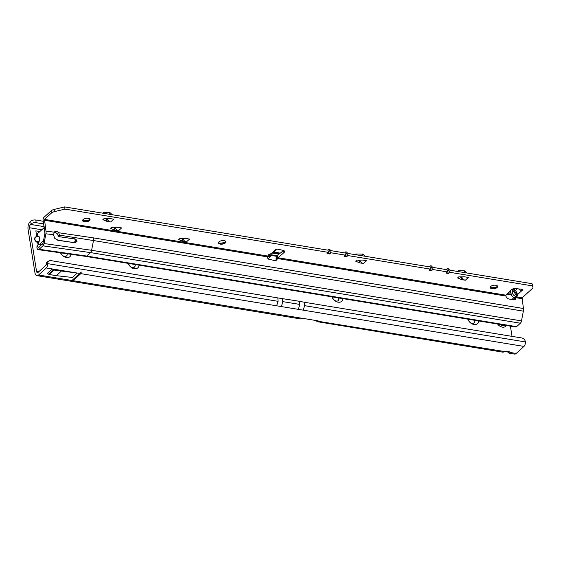 <?xml version="1.0" encoding="UTF-8"?>
<svg xmlns="http://www.w3.org/2000/svg" width="561" height="561" viewBox="0 0 561 561"><rect width="100%" height="100%" fill="white"/><g stroke="black" fill="none" stroke-linecap="round" stroke-linejoin="round"><path stroke-width="0.84" d="M37.839 242.871L36.255 241.756C34.263 239.898 34.018 238.327 35.504 237.037L34.635 239.175L36.325 241.658L38.232 242.983L39.186 240.971L39.642 237.969L38.534 236.307C39.838 236.924 40.083 238.502 39.284 241.027L38.618 242.766L37.769 242.969L38.05 244.743M60.378 252.534A6.578 4.74 47.7 0 0 66.387 257.569A6.578 4.74 47.7 0 0 71.107 254.091M67.194 253.509A3.759 2.707 -132.3 0 1 66.563 255.914A3.759 2.707 -132.3 0 1 64.557 256.419A3.759 2.707 -132.3 0 1 60.847 252.597M128.181 263.368A6.578 4.74 47.7 0 0 134.317 268.726A6.578 4.74 47.7 0 0 139.044 265.15M135.089 264.504A3.759 2.707 -132.3 0 1 134.493 267.078A3.759 2.707 -132.3 0 1 132.487 267.576A3.759 2.707 -132.3 0 1 128.75 263.46M331.972 296.839A6.578 4.74 47.7 0 0 338.108 302.197A6.578 4.74 47.7 0 0 342.834 298.627M338.879 297.975A3.759 2.707 -132.3 0 1 338.29 300.549A3.759 2.707 -132.3 0 1 336.277 301.054A3.759 2.707 -132.3 0 1 332.54 296.937M467.832 319.16A6.578 4.74 47.7 0 0 473.975 324.517A6.578 4.74 47.7 0 0 478.694 320.941M474.739 320.289A3.759 2.707 -132.3 0 1 474.15 322.863A3.759 2.707 -132.3 0 1 472.138 323.367A3.759 2.707 -132.3 0 1 468.4 319.251M317.638 321.755L502.873 352.175L505.342 351.677A3.759 1.753 -9 0 1 508.357 351.481A3.759 1.753 -9 0 1 510.089 352.455L509.213 353.22L514.535 354.089A5.575 2.854 -80.7 0 0 516.204 353.458L523.946 346.418A3.696 1.893 -80.7 0 0 525.391 342.119L525.384 341.93A3.759 2.924 57.1 0 0 521.954 338.002L304.364 302.267L304.609 305.668L303.171 310.156L298.396 309.37L299.777 304.42L299.279 301.278L277.828 297.905L278.074 301.313L47.755 263.663A3.696 1.893 -80.7 0 1 46.311 267.962L38.569 275.009A5.575 2.854 -80.7 0 1 36.9 275.64L300.661 318.964A5.575 2.854 99.3 0 0 300.927 318.985L303.417 318.508A1.879 0.877 -9 0 1 303.978 318.55L317.771 320.815A1.879 0.877 -9 0 1 318.234 320.941L317.912 321.769A5.575 2.854 99.3 0 1 317.638 321.755A5.575 2.854 99.3 0 1 316.222 320.562M48.898 260.935A3.759 2.924 57.1 0 0 47.748 263.481L46.128 264.526A3.759 2.924 -122.9 0 1 47.285 261.98L48.898 260.935A3.759 2.924 57.1 0 1 50.686 260.599L277.828 297.905M282.295 298.487L282.793 301.629L281.412 306.579L276.636 305.794L278.074 301.313M81.247 272.036L71.135 281.236L73.07 280.675L80.805 273.628L81.247 272.036M43.309 221.265L35.771 220.024A3.759 1.753 -9 0 0 30.659 221.251L31.086 223.93A3.759 1.753 -9 0 1 36.192 222.703L43.73 223.944M31.086 223.93L30.56 224.414A2.503 1.283 -80.7 0 0 29.621 227.766L36.521 271.307A2.503 1.283 -80.7 0 0 37.398 272.611A2.503 1.283 -80.7 0 0 38.148 272.33L45.89 265.283L46.135 264.554L47.755 263.663M514.128 297.463L512.032 299.371M510.412 326.151L512.032 336.376M39.873 231.532L35.848 230.866L36.703 236.272L37.559 236.069L35.602 237.093L38.464 236.405L37.482 236.167M38.534 236.307L37.559 236.069L37.566 233.628L36.367 234.154M43.513 240.739L39.635 244.266M44.277 227.521A1.255 0.638 99.3 0 1 44.298 227.507L37.566 233.628L38.926 231.546L38.204 232.948M30.659 221.251L30.133 221.735A5.575 2.854 -80.7 0 0 28.05 229.197L34.943 272.737A5.575 2.854 -80.7 0 0 36.9 275.64M474.08 322.919A3.759 2.707 47.7 0 0 474.571 320.261M338.22 300.605A3.759 2.707 47.7 0 0 338.711 297.947M134.43 267.134A3.759 2.707 47.7 0 0 134.921 264.476M66.5 255.977A3.759 2.707 47.7 0 0 67.032 253.488M61.177 271.258L56.331 275.675L49.095 274.49A3.696 2.665 -132.3 0 1 48.632 274.203L47.412 273.361L52.264 268.943L77.243 273.046L53.947 270.072A3.696 2.665 -132.3 0 1 53.484 269.785L52.264 268.943M56.331 275.675L72.397 277.464L77.243 273.046M270.563 255.325L276.699 256.335M318.494 321.327L505.342 351.677M318.017 320.864L317.912 321.769M506.913 351.417L509.213 353.22M38.926 231.546L39.284 231.434M35.504 237.037L36.802 236.328M36.255 241.756L39.284 241.027M38.52 242.71L38.863 244.301M268.067 258.726L271.615 255.5M274.245 251.98L280.248 253.144M49.095 274.49L53.947 270.072M304.364 302.267L299.279 301.278M497.621 324.048A6.262 4.516 47.7 0 0 505.72 326.299A6.262 4.516 47.7 0 0 505.734 326.285M497.684 324.062A6.262 4.516 47.7 0 0 505.756 326.271A6.262 4.516 47.7 0 0 506.387 325.492M82.649 220.578A5.947 2.777 171 0 0 82.944 220.634A5.947 2.777 171 0 0 90.012 219.414M90.012 219.33A3.759 1.753 -9 0 1 89.592 220.193A3.759 1.753 -9 0 1 84.367 221.525A3.759 1.753 -9 0 1 83.287 221.188A3.759 1.753 -9 0 1 82.621 220.501M218.51 242.899A5.947 2.777 171 0 0 218.804 242.948A5.947 2.777 171 0 0 225.873 241.728M225.88 241.644A3.759 1.753 -9 0 1 225.452 242.506A3.759 1.753 -9 0 1 220.235 243.846A3.759 1.753 -9 0 1 219.148 243.502A3.759 1.753 -9 0 1 218.481 242.815M490.23 287.527A5.947 2.777 171 0 0 490.524 287.583A5.947 2.777 171 0 0 497.593 286.362M497.6 286.271A3.759 1.753 -9 0 1 497.172 287.134A3.759 1.753 -9 0 1 491.955 288.473A3.759 1.753 -9 0 1 490.868 288.137A3.759 1.753 -9 0 1 490.202 287.442M57.72 240.178L58.106 240.318M58.856 236.511L60.006 236.805A1.255 1.066 -74.8 0 1 59.171 235.424L60.251 236.868L58.765 236.49L57.432 233.916A3.443 2.482 47.7 0 0 55.132 232.591L56.416 231.427A3.443 2.482 -132.3 0 1 58.716 232.745L59.466 235.15L57.986 235.403M271.124 253.867L270.535 255.353L268.992 255.662L267.892 255.038L273.775 252.408L276.875 249.196M268.34 254.841L268.088 255.409L267.892 255.038M513.49 288.74L515.552 290.409L517.621 294.504L517.677 296.068L515.769 296.194C514.002 295.885 512.936 294.855 512.579 293.115L512.179 289.181M88.266 218.299A3.759 1.753 171 0 0 84.395 218.783A3.759 1.753 171 0 0 82.628 220.634A3.759 1.753 171 0 0 84.416 221.798A3.759 1.753 171 0 0 88.287 221.322A3.759 1.753 171 0 0 90.048 219.463A3.759 1.753 171 0 0 88.266 218.299M224.127 240.613A3.759 1.753 171 0 0 220.256 241.097A3.759 1.753 171 0 0 218.488 242.955A3.759 1.753 171 0 0 220.277 244.119A3.759 1.753 171 0 0 224.148 243.635A3.759 1.753 171 0 0 225.908 241.777A3.759 1.753 171 0 0 224.127 240.613M495.847 285.247A3.759 1.753 171 0 0 491.976 285.724A3.759 1.753 171 0 0 490.209 287.583A3.759 1.753 171 0 0 491.997 288.747A3.759 1.753 171 0 0 495.868 288.263A3.759 1.753 171 0 0 497.628 286.412A3.759 1.753 171 0 0 495.847 285.247M58.533 240.41L54.838 238.474L53.498 234.961L54.256 232.17L45.974 231.146L44.48 219.379L267.814 256.061L267.527 257.625A1.564 1.129 47.7 0 0 267.534 257.709A1.564 1.129 47.7 0 0 269 259.28L274.406 260.493A3.759 2.707 47.7 0 0 276.608 260.031A3.759 2.707 47.7 0 0 277.295 258.495L276.047 258.502L277.351 255.5L283.55 250.472L283.908 252.646A3.759 1.753 171 0 0 284.56 251.433A3.759 1.753 171 0 0 282.961 250.304L277.716 249.224A1.564 0.729 171 0 0 275.507 249.722L275.416 250.066M518.778 288.929L519.142 289.483C520.51 290.57 521.555 290.829 522.291 290.254A1.564 0.729 171 0 0 522.508 289.792A1.564 0.729 171 0 0 521.681 289.294L516.036 288.585A3.759 1.753 171 0 0 511.015 289.953L505.945 295.177L505.882 296.04A3.759 2.707 47.7 0 0 509.388 299.097A3.759 2.707 47.7 0 0 509.584 299.125L514.879 299.665A1.564 1.129 47.7 0 0 515.636 299.441A1.564 1.129 47.7 0 0 515.896 298.417L515.84 296.797L515.047 297.625L514.325 297.505C512.691 297.071 511.632 296.047 511.141 294.427L510.377 290.605M328.655 249.133A0.624 0.449 47.7 0 0 328.641 249.147L328.655 249.133A0.624 0.449 47.7 0 1 328.991 249.049L329.188 249.084A0.624 0.449 47.7 0 1 329.588 249.308L330.892 250.641L344.685 252.906L345.625 251.938A0.624 0.449 47.7 0 1 345.976 251.84L346.172 251.875A0.624 0.449 47.7 0 1 346.572 252.092L347.869 253.432L429.6 266.854L430.532 265.886A0.624 0.449 47.7 0 1 430.883 265.788L431.086 265.823A0.624 0.449 47.7 0 1 431.486 266.04L432.783 267.38L446.584 269.645L447.517 268.677A0.624 0.449 47.7 0 1 447.867 268.579L448.064 268.614A0.624 0.449 47.7 0 1 448.463 268.831L449.768 270.171L531.982 283.67L532.473 284.56A5.007 2.335 -9 0 1 532.606 284.939L532.95 287.127A5.007 2.335 -9 0 1 532.249 288.606L522.116 297.828L523.434 308.508A4.383 2.244 99.3 0 1 523.364 311.152L521.485 320.892A3.128 1.606 99.3 0 1 520.363 323.199L516.576 326.656A3.128 1.606 99.3 0 1 515.636 327.007L85.763 256.398A3.128 1.606 -80.7 0 0 86.703 256.047L90.496 252.597A3.128 1.606 -80.7 0 0 91.611 250.283L93.491 240.543L523.364 311.152M38.821 247.45L38.036 247.085L38.821 247.45L43.057 243.074L44.936 233.334L43.022 219.449A3.128 1.606 99.3 0 1 44.13 217.191L51.058 210.88A5.007 2.335 -9 0 1 54.115 209.435L64.627 206.911L327.701 250.122L328.641 249.147M461.149 277.4L461.5 279.588L461.149 277.4L459.873 276.861M461.998 277.555L461.296 277.443M182.29 239.042L182.634 241.23L182.29 239.042L181.007 238.495M183.138 239.196L182.437 239.077M114.36 227.878L114.703 230.066L114.36 227.878L113.077 227.338M115.208 228.039L114.507 227.92M106.429 219.134L106.772 221.322L106.429 219.134L105.145 218.594M107.277 219.288L106.576 219.176M359.257 260.662L359.601 262.85L359.257 260.662L357.974 260.122M360.099 260.816L359.405 260.704M531.982 283.67L532.326 285.858L449.81 272.309L448.534 273.473L445.946 273.053L447.229 271.882L432.833 269.518L431.549 270.683L428.962 270.262L430.245 269.091L347.918 255.571L346.635 256.742L344.054 256.314L345.338 255.143L330.934 252.78L329.062 250.213L328.353 252.359L327.07 253.523L329.651 253.951L330.934 252.78M44.48 219.379L51.409 213.068A5.007 2.335 -9 0 1 54.466 211.623L64.971 209.099L328.353 252.359M267.457 256.959L269.196 256.573L270.535 255.353M277.365 258.277L283.908 252.646M532.326 285.858L532.817 286.748A5.007 2.335 -9 0 1 532.95 287.127M461.5 279.588L457.58 277.933L458.751 276.868L464.55 276.811L468.421 277.429L465.342 280.234A3.759 2.707 -132.3 0 1 462.061 277.681L461.815 276.839M461.647 279.63L465.342 280.234M359.601 262.85L355.681 261.195L356.852 260.129L362.651 260.073L366.529 260.697L363.451 263.495A3.759 2.707 -132.3 0 1 360.162 260.949L359.917 260.101M359.748 262.892L363.451 263.495M182.634 241.23L178.714 239.575L179.885 238.509L185.684 238.453L189.562 239.07L186.483 241.875A3.759 2.707 -132.3 0 1 183.202 239.323L182.949 238.481M182.781 241.265L186.483 241.875M114.703 230.066L110.783 228.418L111.955 227.352L117.754 227.296L121.632 227.913L118.553 230.718A3.759 2.707 -132.3 0 1 115.271 228.166L115.019 227.324M114.851 230.108L118.553 230.718M106.772 221.322L102.852 219.667L104.023 218.608L109.823 218.545L113.701 219.169L110.622 221.974A3.759 2.707 -132.3 0 1 107.333 219.421L107.088 218.573M106.92 221.364L110.622 221.974M39.123 247.177L38.036 247.085L37.776 246.09L36.844 247.198L37.152 248.383A3.128 1.606 -80.7 0 0 38.204 249.652A3.128 1.606 -80.7 0 0 39.116 249.294L42.902 245.844A3.128 1.606 -80.7 0 0 44.024 243.537L45.904 233.79A4.383 2.244 -80.7 0 0 45.974 231.146M270.844 253.972L275.507 249.722C275.142 250.381 275.535 250.36 276.692 249.659L276.271 249.322M514.619 299.637A1.564 1.129 47.7 0 0 514.612 299.588L514.381 297.512M514.444 298.831L515.727 297.66L521.877 298.669M275.83 260.465A3.759 2.707 47.7 0 0 276.012 259.666L277.295 258.495L505.882 296.04M54.256 232.17A3.443 2.482 -132.3 0 1 54.515 231.875A3.443 2.482 -132.3 0 1 56.352 231.413L55.132 232.591M55.069 232.584A3.443 2.482 47.7 0 0 54.003 232.626M59.466 235.15L93.491 240.543A4.383 2.244 -80.7 0 0 93.568 237.899L58.716 232.745M505.945 295.177L277.702 257.688L277.351 255.5M276.012 259.666L276.047 258.502M347.918 255.571L346.046 253.004L345.338 255.143M432.833 269.518L430.96 266.952L430.245 269.091M449.81 272.309L447.937 269.736L447.229 271.882M64.627 206.911L64.971 209.099M517.621 294.504L522.291 290.254L522.158 289.42M519.142 289.483L519.802 289.062M76.001 239.133L60.251 236.868M75.833 239.098L77.095 241.174L75.181 242.794L57.362 240.08M58.603 240.424L75.181 242.794M36.844 247.198L37.047 245.942L38.015 244.785L37.776 246.09M38.015 244.785L39.417 244.259L42.201 244.386M73.912 242.45L75.826 240.83L74.564 238.755M102.621 213.152L103.778 212.493L109.774 212.584A3.128 2.258 -132.3 0 1 111.765 214.653M355.45 254.68L356.607 254.021L362.602 254.112A3.128 2.258 -132.3 0 1 364.594 256.181M457.348 271.412L458.505 270.753L464.501 270.844A3.128 2.258 -132.3 0 1 466.493 272.912M431.549 270.683L430.392 268.649M329.651 253.951L328.494 251.91M448.534 273.473L447.369 271.44M346.635 256.742L345.478 254.701M276.636 305.794L80.805 273.628M79.746 273.452L46.311 267.962M523.946 346.418L303.171 310.156M281.412 306.579L298.396 309.37M303.417 318.508L73.07 280.675M516.204 353.458L510.089 352.455M30.56 224.414L44.165 226.644M506.941 294.153L511.267 294.862M29.621 227.766L41.809 229.772M38.849 271.692L36.521 271.307M525.384 341.93L304.609 305.668M72.004 280.5L38.569 275.009M510.706 292.274L509.03 291.993M278.95 254.203L272.667 253.172M270.956 254.729L277.113 255.739M507.495 293.578L511.092 294.174M511.246 294.805L506.983 294.111L511.246 294.805M276.727 256.286L270.612 255.283L276.727 256.286M273.48 252.646L279.623 253.656M509.584 291.425L510.573 291.594M279.68 253.614L273.537 252.604L279.673 253.614M35.771 220.024L36.192 222.703M48.632 274.203L53.484 269.785M282.793 301.629L299.777 304.42M499.984 324.44A5.091 3.668 47.7 0 0 505.061 325.275M513.105 288.838L517.754 295.906M268.992 255.662L267.548 256.973M515.769 296.194L514.325 297.505M522.116 297.828L515.84 296.797M53.547 234.729L45.904 233.79M512.579 293.115L511.141 294.427M517.368 288.754L515.552 290.409M44.024 243.537L91.611 250.283L521.485 320.892M514.612 299.588L515.896 298.417M93.568 237.899L523.434 308.508M44.242 220.214L267.45 256.882M520.363 323.199L90.496 252.597L42.902 245.844M39.116 249.294L86.703 256.047L516.576 326.656M532.473 284.56L532.817 286.748M54.115 209.435L54.466 211.623M51.058 210.88L51.409 213.068M512.186 289.174L516.856 296.271M109.774 212.584L110.061 214.372M103.189 213.243L103.105 212.71M103.778 212.493L103.918 213.362M109.879 214.344L109.591 212.521M110.734 228.068L110.783 228.418M178.664 239.224L178.714 239.575M362.602 254.112L362.89 255.9M356.018 254.771L355.933 254.238M356.607 254.021L356.747 254.89M362.708 255.872L362.42 254.049M464.501 270.844L464.781 272.632M457.916 271.51L457.832 270.97M458.505 270.753L458.639 271.629M464.606 272.604L464.319 270.788M430.624 267.913L431.479 267.134M328.725 251.174L329.58 250.402M447.608 270.704L448.456 269.925M345.709 253.965L346.565 253.186M38.744 231.805L38.358 232.913M38.204 249.652L85.763 256.398"/></g></svg>
